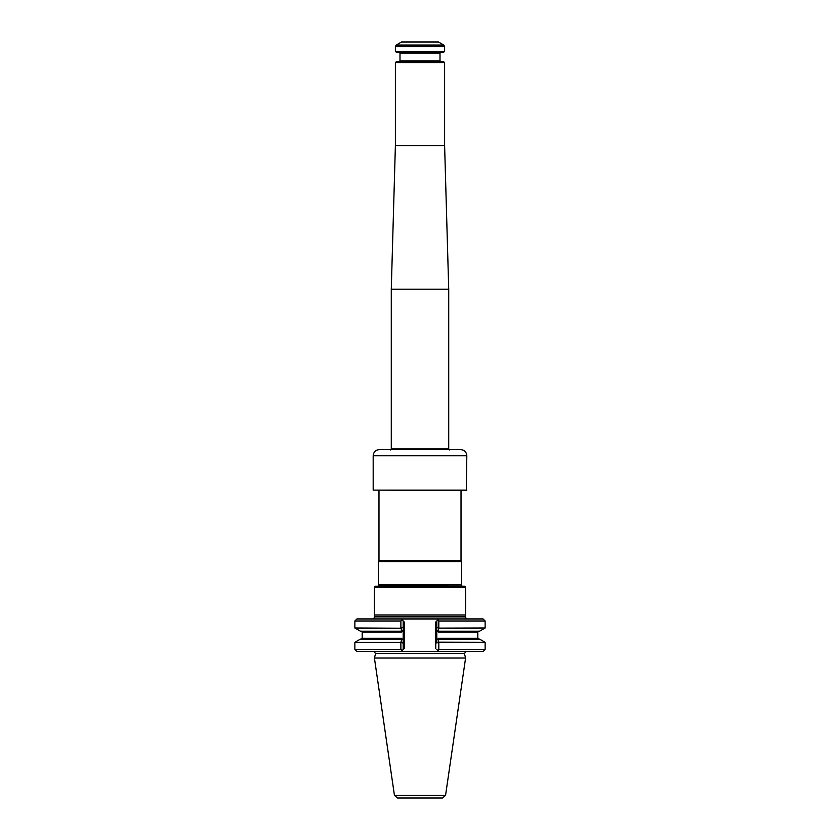 <?xml version="1.0" encoding="UTF-8"?>
<svg xmlns="http://www.w3.org/2000/svg" width="840" height="840" viewBox="0 0 840 840"><rect width="100%" height="100%" fill="white"/><g stroke="black" fill="none" stroke-linecap="round" stroke-linejoin="round"><path stroke-width="1.26" d="M461.538 584.913L378.462 584.913L378.462 561.593L461.538 561.593L461.538 584.913L378.599 585.091L377.947 586.415M461.024 490.623L461.024 560.7L378.977 560.7L378.462 561.593M461.024 560.7L461.538 561.593M462.294 586.373L461.401 585.091M442.512 798L397.488 798L442.512 798L445.557 795.365L465.591 658.004L374.409 658.004L394.443 795.365L397.488 798M400.88 642.337L401.804 639.114L360.444 639.114L354.869 642.337L354.869 649.446L400.88 649.446L400.88 642.337L354.869 642.337M401.342 639.114L401.499 638.295L403.2 640.238L403.2 643.356L401.363 642.106M403.2 626.976L403.2 620.991L404.229 622.02L403.2 620.991L403.2 630.095L401.499 632.037L401.804 631.218L360.444 631.218L354.869 628.005L401.363 628.226L403.2 626.976L403.2 649.446L404.229 648.417L402.161 650.486L400.88 649.446M479.556 631.218L438.197 631.218L438.501 632.037L436.8 630.095L436.8 627.344L438.627 628.131L485.132 628.005L479.556 631.218M438.627 628.131L438.197 631.218M438.197 639.114L478.622 639.114L477.803 638.295L438.501 638.295L438.627 642.201L436.8 642.999L436.8 640.238L438.501 638.295M438.627 642.201L485.132 642.337L479.556 639.114L438.659 639.114M465.98 651.494L464.394 653.551L465.591 658.004M401.363 628.226L401.342 631.218M403.2 620.991L402.161 619.952L400.88 620.991L354.869 620.991L356.927 618.944L438.848 618.944L437.913 619.878L438.848 618.944L483.074 618.944L485.132 620.991L438.816 620.991L437.913 619.878L436.8 620.991L436.8 642.999M438.816 642.337L438.816 649.446L437.913 650.559L438.848 651.494L436.8 649.446M485.132 642.337L485.132 649.446L438.816 649.446M400.88 620.991L400.88 628.005M438.816 620.991L438.816 628.005M403.2 643.356L403.2 649.446M485.132 649.446L483.074 651.494L401.153 651.494L402.161 650.486L401.153 651.494L356.927 651.494L354.869 649.446M436.8 627.344L436.8 620.991L435.771 622.02L436.8 620.991M401.153 618.944L402.161 619.952L401.153 618.944M466.662 618.944L465.077 616.875L465.591 614.964L374.409 614.964L374.923 616.875L373.338 618.944M465.591 587.234L464.562 586.204L375.438 586.204L374.409 587.234L465.591 587.234L465.591 614.964M466.82 490.108L373.181 490.108L466.305 490.623L466.82 455.753C466.452 452.015 464.405 449.957 460.667 449.589L379.334 449.589C375.596 449.957 373.548 452.015 373.181 455.753L466.82 455.753M395.388 51.335L395.388 46.505L396.207 45.077L443.793 45.077L444.612 46.505L444.612 51.335L395.388 51.335L396.312 52.259L443.688 52.259L444.612 51.335M395.388 62.612L444.612 62.612L443.688 61.688L396.312 61.688L395.388 62.612L395.388 145.593L391.282 289.181L391.282 448.906L390.663 449.967M399.179 52.259L399.998 53.078L440.003 53.078L440.003 60.869L399.998 60.869L399.179 61.688M440.822 61.688L440.003 60.869M396.207 45.077L401.541 42L438.459 42L443.793 45.077M444.612 62.612L444.612 145.593L448.718 289.181L391.282 289.181M444.612 145.593L395.388 145.593M449.337 449.967L448.718 448.906L391.282 448.906M448.718 289.181L448.718 448.906M445.557 795.365L394.443 795.365M401.499 632.037L362.197 632.037L362.197 638.295L401.499 638.295M478.622 631.218L477.803 632.037L438.501 632.037M464.394 653.551L375.606 653.551L374.409 658.004M404.229 622.02L404.229 648.417L404.229 622.02M435.771 622.02L435.771 648.417M465.077 616.875L374.923 616.875M395.388 46.505L444.612 46.505M378.977 490.623L378.977 560.7M362.197 638.295L361.379 639.114M362.197 632.037L361.379 631.218M477.803 632.037L477.803 638.295M354.869 620.991L354.869 628.005M485.132 620.991L485.132 628.005M375.606 653.551L374.02 651.494M374.409 587.234L374.409 614.964M373.181 455.753L373.181 490.108M440.003 53.078L440.822 52.259M399.998 53.078L399.998 60.869"/></g></svg>
